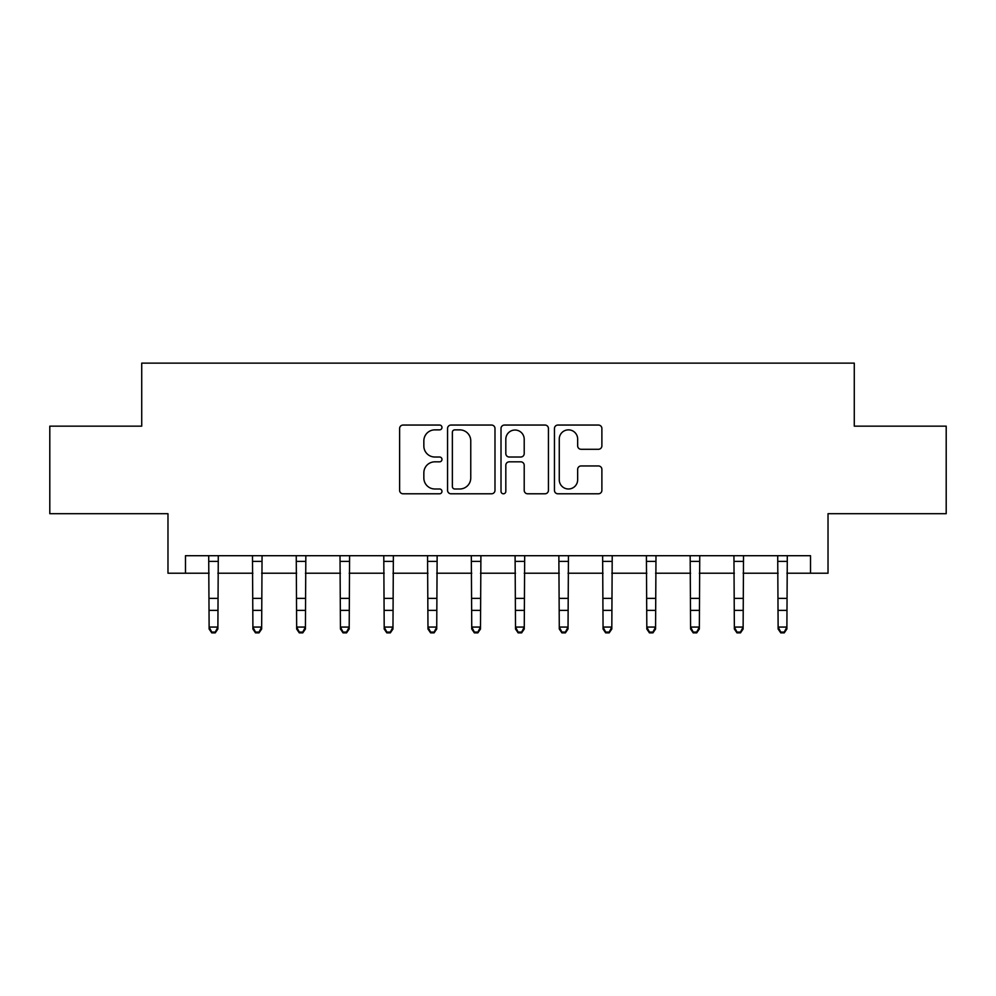 <?xml version="1.0" encoding="UTF-8"?>
<svg xmlns="http://www.w3.org/2000/svg" width="996" height="996" viewBox="0 0 996 996"><rect width="100%" height="100%" fill="white"/><g stroke="black" fill="none" stroke-linecap="round" stroke-linejoin="round"><path stroke-width="1.49" d="M441.975 427.458A2.403 2.403 0 0 0 439.572 425.055L403.056 425.055A3.436 3.436 0 0 0 399.62 428.492L399.62 490.356A3.436 3.436 0 0 0 403.056 493.792L439.572 493.792A2.403 2.403 0 0 0 441.975 491.389A2.403 2.403 0 0 0 439.572 488.986L434.841 488.986A10.993 10.993 0 0 1 423.848 477.98L423.848 472.826A10.993 10.993 0 0 1 434.841 461.833L439.572 461.833A2.403 2.403 0 0 0 441.975 459.43A2.403 2.403 0 0 0 439.572 457.015L434.841 457.015A10.993 10.993 0 0 1 423.848 446.021L423.848 440.867A10.993 10.993 0 0 1 434.841 429.861L439.572 429.861A2.403 2.403 0 0 0 441.975 427.458M598.447 449.283A3.436 3.436 0 0 0 601.883 445.847L601.883 428.492A3.436 3.436 0 0 0 598.447 425.055L557.885 425.055A3.436 3.436 0 0 0 554.448 428.492L554.448 490.356A3.436 3.436 0 0 0 557.885 493.792L598.447 493.792A3.436 3.436 0 0 0 601.883 490.356L601.883 469.39A3.436 3.436 0 0 0 598.447 465.954L581.091 465.954A3.436 3.436 0 0 0 577.655 469.39L577.655 479.786A9.188 9.188 0 0 1 568.455 488.986A9.188 9.188 0 0 1 559.266 479.786L559.266 439.062A9.188 9.188 0 0 1 568.455 429.861A9.188 9.188 0 0 1 577.655 439.062L577.655 445.847A3.436 3.436 0 0 0 581.091 449.283L598.447 449.283M185.48 573.223L185.48 555.718L810.52 555.718L810.52 573.223L828.025 573.223L828.025 513.699L946.2 513.699L946.2 426.164L854.282 426.164L854.282 363.129L141.718 363.129L141.718 426.164L49.8 426.164L49.8 513.699L167.975 513.699L167.975 573.223L209.123 573.223M494.987 428.492A3.436 3.436 0 0 0 491.551 425.055L451.001 425.055A3.436 3.436 0 0 0 447.565 428.492L447.565 490.356A3.436 3.436 0 0 0 451.001 493.792L491.551 493.792A3.436 3.436 0 0 0 494.987 490.356L494.987 428.492M504.449 425.055L544.999 425.055A3.436 3.436 0 0 1 548.435 428.492L548.435 490.356A3.436 3.436 0 0 1 544.999 493.792L527.643 493.792A3.436 3.436 0 0 1 524.207 490.356L524.207 465.269A3.436 3.436 0 0 0 520.771 461.833L509.255 461.833A3.436 3.436 0 0 0 505.819 465.269L505.819 491.389A2.403 2.403 0 0 1 503.416 493.792A2.403 2.403 0 0 1 501.013 491.389L501.013 428.492A3.436 3.436 0 0 1 504.449 425.055M217.875 573.223L252.897 573.223M261.649 573.223L296.659 573.223M305.411 573.223L340.433 573.223M349.185 573.223L384.195 573.223M392.959 573.223L427.969 573.223M436.721 573.223L471.743 573.223M480.495 573.223L515.505 573.223M524.257 573.223L559.279 573.223M568.031 573.223L603.053 573.223M611.805 573.223L646.815 573.223M655.567 573.223L690.589 573.223M699.341 573.223L734.351 573.223M743.116 573.223L778.125 573.223M786.877 573.223L810.52 573.223M454.774 429.861A2.403 2.403 0 0 0 452.371 432.276L452.371 486.571A2.403 2.403 0 0 0 454.774 488.986L459.766 488.986A10.993 10.993 0 0 0 470.759 477.98L470.759 440.867A10.993 10.993 0 0 0 459.766 429.861L454.774 429.861M524.207 439.236A9.188 9.188 0 0 0 515.019 430.035A9.188 9.188 0 0 0 505.819 439.236L505.819 453.578A3.436 3.436 0 0 0 509.255 457.015L520.771 457.015A3.436 3.436 0 0 0 524.207 453.578L524.207 439.236M218.286 555.718L217.875 629.011L215.248 632.871L215.248 632.087L211.75 632.087L211.75 632.871L215.248 632.871M208.699 555.718L209.123 627.069L217.875 627.069L215.248 632.087M211.75 632.871L209.123 629.011L209.123 627.069L211.75 632.087M262.06 555.718L261.649 629.011L259.022 632.871L259.022 632.087L255.511 632.087L255.511 632.871L259.022 632.871M252.474 555.718L252.897 627.069L261.649 627.069L259.022 632.087M255.511 632.871L252.897 629.011L252.897 627.069M252.884 627.069L255.511 632.087M305.834 555.718L305.411 629.011L302.784 632.871L302.784 632.087L299.286 632.087L299.286 632.871L302.784 632.871M296.248 555.718L296.659 627.069L305.411 627.069L302.784 632.087M299.286 632.871L296.659 629.011L296.659 627.069L299.286 632.087M349.596 555.718L349.185 629.011L346.558 632.871L346.558 632.087L343.06 632.087L343.06 632.871L346.558 632.871M340.01 555.718L340.433 627.069L349.185 627.069L346.558 632.087M343.06 632.871L340.433 629.011L340.433 627.069L343.06 632.087M393.37 555.718L392.959 629.011L390.332 632.871L390.332 632.087L386.822 632.087L386.822 632.871L390.332 632.871M383.784 555.718L384.195 627.069L392.959 627.069L390.332 632.087M386.822 632.871L384.195 629.011L384.195 627.069L386.822 632.087M437.144 555.718L436.721 629.011L434.094 632.871L434.094 632.087L430.596 632.087L430.596 632.871L434.094 632.871M427.558 555.718L427.969 627.069L436.721 627.069L434.094 632.087M430.596 632.871L427.969 629.011L427.969 627.069L430.596 632.087M480.906 555.718L480.495 629.011L477.868 632.871L477.868 632.087L474.37 632.087L474.37 632.871L477.868 632.871M471.32 555.718L471.743 627.069L480.495 627.069L477.868 632.087M474.37 632.871L471.743 629.011L471.743 627.069L474.37 632.087M524.68 555.718L524.257 629.011L521.63 632.871L521.63 632.087L518.132 632.087L518.132 632.871L521.63 632.871M515.094 555.718L515.505 627.069L524.257 627.069L521.63 632.087M518.132 632.871L515.505 629.011L515.505 627.069L518.132 632.087M568.442 555.718L568.031 629.011L565.404 632.871L565.404 632.087L561.906 632.087L561.906 632.871L565.404 632.871M558.856 555.718L559.279 627.069L568.031 627.069L565.404 632.087M561.906 632.871L559.279 629.011L559.279 627.069L561.906 632.087M612.216 555.718L611.805 629.011L609.179 632.871L609.179 632.087L605.668 632.087L605.668 632.871L609.179 632.871M602.63 555.718L603.053 627.069L611.805 627.069L609.179 632.087M605.668 632.871L603.053 629.011L603.053 627.069M603.041 627.069L605.668 632.087M655.99 555.718L655.567 629.011L652.94 632.871L652.94 632.087L649.442 632.087L649.442 632.871L652.94 632.871M646.404 555.718L646.815 627.069L655.567 627.069L652.94 632.087M649.442 632.871L646.815 629.011L646.815 627.069L649.442 632.087M699.752 555.718L699.341 629.011L696.714 632.871L696.714 632.087L693.216 632.087L693.216 632.871L696.714 632.871M690.166 555.718L690.589 627.069L699.341 627.069L696.714 632.087M693.216 632.871L690.589 629.011L690.589 627.069L693.216 632.087M743.526 555.718L743.116 629.011L740.489 632.871L740.489 632.087L736.978 632.087L736.978 632.871L740.489 632.871M733.94 555.718L734.351 627.069L743.116 627.069L740.489 632.087M736.978 632.871L734.351 629.011L734.351 627.069L736.978 632.087M787.301 555.718L786.877 629.011L784.25 632.871L784.25 632.087L780.752 632.087L780.752 632.871L784.25 632.871M777.714 555.718L778.125 627.069L786.877 627.069L784.25 632.087M780.752 632.871L778.125 629.011L778.125 627.069L780.752 632.087M217.875 598.372L209.123 598.372M217.875 610.386L209.123 610.386M217.875 561.408L209.123 561.408M261.649 598.372L252.897 598.372M261.649 610.386L252.897 610.386M261.649 561.408L252.897 561.408M305.411 598.372L296.659 598.372M305.411 610.386L296.659 610.386M305.411 561.408L296.659 561.408M349.185 598.372L340.433 598.372M349.185 610.386L340.433 610.386M349.185 561.408L340.433 561.408M392.959 598.372L384.195 598.372M392.959 610.386L384.195 610.386M392.959 561.408L384.195 561.408M436.721 598.372L427.969 598.372M436.721 610.386L427.969 610.386M436.721 561.408L427.969 561.408M480.495 598.372L471.743 598.372M480.495 610.386L471.743 610.386M480.495 561.408L471.743 561.408M524.257 598.372L515.505 598.372M524.257 610.386L515.505 610.386M524.257 561.408L515.505 561.408M568.031 598.372L559.279 598.372M568.031 610.386L559.279 610.386M568.031 561.408L559.279 561.408M611.805 598.372L603.053 598.372M611.805 610.386L603.053 610.386M611.805 561.408L603.053 561.408M655.567 598.372L646.815 598.372M655.567 610.386L646.815 610.386M655.567 561.408L646.815 561.408M699.341 598.372L690.589 598.372M699.341 610.386L690.589 610.386M699.341 561.408L690.589 561.408M743.116 598.372L734.351 598.372M743.116 610.386L734.351 610.386M743.116 561.408L734.351 561.408M786.877 598.372L778.125 598.372M786.877 610.386L778.125 610.386M786.877 561.408L778.125 561.408"/></g></svg>
